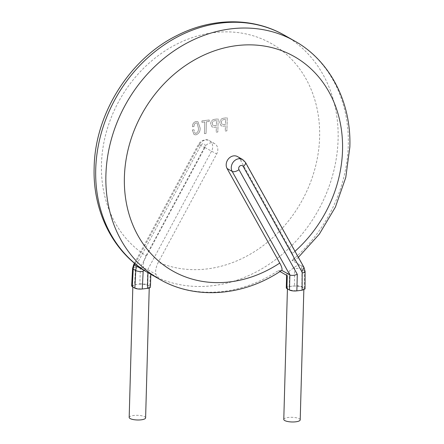 <?xml version="1.0" encoding="UTF-8"?>
<svg xmlns="http://www.w3.org/2000/svg" width="444" height="444" viewBox="0 0 444 444"><rect width="100%" height="100%" fill="white"/><g stroke="black" fill="none" stroke-linecap="round" stroke-linejoin="round"><path stroke-width="0.33" stroke-dasharray="2.22 1.67" d="M129.182 417.427A8.214 2.331 -178.4 0 1 133.572 415.49A8.214 2.331 -178.4 0 1 145.61 417.882M144.877 288.678A8.214 2.331 -178.4 0 1 132.845 286.28A8.214 2.331 -178.4 0 1 137.235 284.349A8.214 2.331 -178.4 0 1 149.273 286.741A8.214 2.331 -178.4 0 1 144.877 288.678M283.783 419.408A8.214 2.331 -178.4 0 1 288.173 417.471A8.214 2.331 -178.4 0 1 300.205 419.863M286.28 287.834A5.478 1.554 -178.4 0 1 289.211 286.541L291.841 286.219A8.214 2.331 -178.4 0 1 303.874 288.611A8.214 2.331 -178.4 0 1 299.478 290.548A8.214 2.331 -178.4 0 1 287.446 288.15A8.214 2.331 -178.4 0 1 291.841 286.219L294.472 285.892C297.558 285.62 300.022 285.903 301.865 286.735L301.931 269.347A8.214 6.943 119.5 0 0 300.915 265.473C299.139 264.818 296.908 265.457 294.222 267.388A136.941 115.751 -60.5 0 1 289.649 270.818L286.658 274.586L287.268 275.657M145.921 271.445C142.441 268.537 142.491 263.309 146.065 255.761A123.249 104.179 -60.5 0 1 101.471 164.241A123.249 104.179 -60.5 0 1 213.842 32.628A123.249 104.179 -60.5 0 1 319.608 137.274A123.249 104.179 -60.5 0 1 158.347 262.249C156.038 266.727 155.206 270.746 155.844 274.298L159.096 278.321A136.941 115.751 119.5 0 0 338.095 139.383A136.941 115.751 119.5 0 0 284.41 35.215M281.446 270.546L278.355 270.607A136.941 115.751 -60.5 0 1 159.59 279.287M133.716 264.563L135.908 265.867L200.855 145.349A2.736 2.314 -60.5 0 1 203.613 143.817A2.736 2.314 -60.5 0 1 205.322 146.132A2.736 2.314 -60.5 0 1 204.945 147.508L140.343 267.399C143.401 267.993 145.854 268.753 147.697 269.68L211.588 151.115A8.214 6.943 119.5 0 0 212.72 146.975A8.214 6.943 119.5 0 0 209.496 140.726A8.214 6.943 119.5 0 0 199.306 144.627L204.395 147.513A8.214 6.943 -60.5 0 1 214.591 143.606A8.214 6.943 -60.5 0 1 217.81 149.861A8.214 6.943 -60.5 0 1 216.683 154.001L158.347 262.249M193.95 129.748L192.324 129.953L194.072 134.538L195.859 134.871C198.845 133.811 200.277 131.546 200.144 128.066L197.991 121.761L196.165 121.445C193.678 122.161 192.452 123.92 192.485 126.718L194.045 126.523C193.911 124.697 194.605 123.488 196.12 122.905L197.119 123.088L198.446 128.122C198.701 130.603 197.852 132.368 195.898 133.411L195.049 133.244L193.95 129.748L192.324 129.953M201.915 122.333L204.751 121.978L204.423 133.65L206.055 133.444L206.382 121.778L209.218 121.428L209.257 119.969L201.959 120.873L201.931 122.339L204.762 121.989L204.44 133.655L206.066 133.455L206.393 121.784L209.229 121.434L209.268 119.98L201.97 120.879L201.931 122.339M214.513 119.331C212.132 119.719 210.845 121.206 210.645 123.787L212.077 126.973L214.291 127.311L216.345 127.056L216.2 132.201L217.832 132.001L218.198 118.875L214.513 119.331C212.121 119.714 210.833 121.201 210.634 123.776L212.066 126.967L214.28 127.306L216.333 127.051L216.189 132.195L217.821 131.99L218.187 118.864L214.513 119.331M223.587 118.209C221.206 118.598 219.919 120.085 219.719 122.666L221.151 125.852L223.36 126.19L225.419 125.935L225.275 131.08L226.901 130.88L227.273 117.754L223.571 118.198C221.195 118.592 219.902 120.08 219.702 122.655L221.134 125.846L223.349 126.185L225.402 125.93L225.258 131.074L226.89 130.869L227.256 117.743L223.571 118.198M204.395 147.513L146.065 255.761M140.343 267.399L139.877 284.021L134.599 284.671L135.52 267.199A2.736 2.314 -60.5 0 1 135.908 265.867L134.465 264.957M139.877 284.021A5.478 1.554 -178.4 0 1 147.269 284.865L149.817 286.308A5.478 1.554 -178.4 0 1 150.444 287.057M143.012 269.897L143.545 270.196A136.941 115.751 -60.5 0 0 147.957 272.516C150.633 273.782 151.376 274.031 150.183 273.271L159.096 278.321M150.805 274.309L150.821 273.704L150.183 273.271L149.817 286.308M242.602 159.479A8.214 6.943 -60.5 0 1 244.922 161.838L303.468 266.911L292.008 260.417L294.4 260.8L292.496 253.48A123.249 104.179 119.5 0 0 295.01 251.287M303.468 266.911L304.007 267.449M301.865 271.717L303.985 267.416L300.915 265.473M279.964 271.517L278.355 270.607M245.46 162.365A5.478 2.603 -29.1 0 0 244.922 161.838L239.827 158.952L292.496 253.48M239.827 158.952A8.214 6.943 119.5 0 0 237.512 156.593M147.269 284.865L147.697 269.68L155.844 274.298M131.668 285.953L134.599 284.671M303.463 266.916A8.214 6.943 -60.5 0 1 304.479 270.79L304.412 288.178L301.865 286.735M304.412 288.178L305.039 288.922M221.334 122.455C221.417 120.696 222.294 119.741 223.959 119.608L225.585 119.403L225.447 124.47L222.05 124.459L221.345 122.461C221.428 120.701 222.305 119.752 223.97 119.614L225.602 119.414L225.458 124.475L222.061 124.464L221.345 122.461M212.265 123.576C212.349 121.817 213.22 120.862 214.885 120.729L216.517 120.524L216.372 125.591L212.981 125.58L212.276 123.582C212.36 121.823 213.231 120.873 214.896 120.735L216.528 120.535L216.389 125.602L212.992 125.585L212.276 123.582M192.308 129.942L194.061 134.532L195.843 134.859C198.834 133.805 200.261 131.535 200.133 128.061L197.974 121.756L196.148 121.44C193.662 122.156 192.435 123.909 192.468 126.712L194.028 126.518C193.9 124.692 194.594 123.482 196.109 122.894L197.108 123.077L198.446 128.122C198.69 130.597 197.841 132.356 195.887 133.4L195.898 133.411M195.887 133.4L195.038 133.239L193.939 129.742M200.855 145.349L198.579 144.195L199.306 144.627L135.12 263.73M294.6 40.987A136.941 115.751 -60.5 0 1 348.279 145.155A136.941 115.751 -60.5 0 1 292.008 260.417M204.945 147.508L216.683 154.001M294.222 267.388A2.736 2.314 -60.5 0 1 294.539 268.637L294.472 285.892M289.211 286.541L289.649 270.818M305.106 271.545A5.478 1.621 0.2 0 0 304.479 270.79L301.931 269.347A5.478 1.621 0.2 0 0 294.539 268.637M135.52 267.199A5.478 1.487 3 0 0 132.595 268.354M132.823 287.013L132.845 286.28M287.429 288.877L287.446 288.15M214.591 143.606L209.496 140.726C207.165 139.011 204.062 139.455 200.205 142.052L198.579 144.195L134.454 263.181M298.379 257.342L294.405 260.806M286.652 274.586L286.63 275.297M303.84 289.86L303.874 288.611M149.234 287.99L149.273 286.741"/><path stroke-width="0.67" d="M149.234 287.99L145.61 417.882A8.214 2.331 -178.4 0 1 141.214 419.819A8.214 2.331 -178.4 0 1 129.182 417.427L132.823 287.013M303.84 289.86L300.205 419.863A8.214 2.331 -178.4 0 1 295.815 421.8A8.214 2.331 -178.4 0 1 283.783 419.408L287.429 288.877M145.921 271.445L145.782 271.362C112.493 251.038 92.618 210.567 94.15 167.466C95.016 113.67 129.82 58.425 177.539 35.237C212.532 17.421 253.219 17.255 284.41 35.215A136.941 115.751 119.5 0 0 161.455 46.764A136.941 115.751 119.5 0 0 95.721 169.347A136.941 115.751 119.5 0 0 145.921 271.445L134.46 264.951L135.12 263.73M243.223 166.478A5.478 2.603 -29.1 0 0 245.46 162.365L304.012 267.449L301.865 271.717L243.223 166.478A2.736 2.314 119.5 0 0 240.531 165.618A2.736 2.314 119.5 0 0 238.678 168.37A2.736 2.314 119.5 0 0 238.977 169.669L297.308 274.359C294.2 275.496 291.725 275.696 289.877 274.953L232.184 171.417A8.214 6.943 -60.5 0 1 231.28 167.527A8.214 6.943 -60.5 0 1 235.226 160.173A8.214 6.943 -60.5 0 1 242.602 159.479L237.512 156.593A8.214 6.943 119.5 0 0 230.131 157.287A8.214 6.943 119.5 0 0 226.19 164.641A8.214 6.943 119.5 0 0 227.095 168.531L279.764 263.059C281.84 266.888 282.495 269.314 281.729 270.335L281.446 270.546C243.545 296.331 195.36 300.033 159.59 279.287A136.941 115.751 -60.5 0 1 105.905 175.114A136.941 115.751 -60.5 0 1 171.639 52.536A136.941 115.751 -60.5 0 1 294.6 40.987C329.97 60.584 351.476 102.353 349.85 147.036L345.759 177.533L335.398 207.093L319.325 234.166L298.379 257.342M150.805 274.309L150.444 287.057A5.478 1.554 -178.4 0 1 147.519 288.35L142.241 289C139.15 289.272 136.685 288.989 134.843 288.156L135.77 270.54A8.214 6.943 -60.5 0 1 137.013 266.4L159.59 279.287M297.308 274.359L296.847 290.87L302.109 290.221L302.175 272.966A2.736 2.314 119.5 0 0 301.865 271.717M296.847 290.87A5.478 1.554 -178.4 0 1 289.455 290.026L286.907 288.583A5.478 1.554 -178.4 0 1 286.28 287.834L286.63 275.297M134.465 264.957A8.214 6.943 119.5 0 0 133.222 269.097A5.478 1.487 3 0 1 132.595 268.354L133.716 264.563L137.013 266.4M286.907 288.583L287.268 275.657L279.964 271.517M143.545 270.196A2.736 2.314 119.5 0 0 143.162 271.528A5.478 1.487 3 0 1 135.77 270.54L133.222 269.097L132.295 286.713L134.843 288.156M132.295 286.713L131.668 285.953L132.595 268.354M289.455 290.026L289.877 274.953L281.729 270.335M302.175 272.966A5.478 1.621 0.2 0 0 305.106 271.545L305.039 288.922L302.109 290.221M295.01 251.287A123.249 104.179 119.5 0 0 342.529 150.261A123.249 104.179 119.5 0 0 236.757 45.615A123.249 104.179 119.5 0 0 124.392 177.223A123.249 104.179 119.5 0 0 279.764 263.059M238.977 169.669A5.478 2.603 150.9 0 1 232.184 171.417L227.095 168.531M147.519 288.35L147.952 272.694M143.162 271.528L142.241 289M242.602 159.479L245.46 162.365M284.41 35.215L294.6 40.987M305.106 271.545L303.99 267.416M134.454 263.181L133.711 264.557"/></g></svg>
